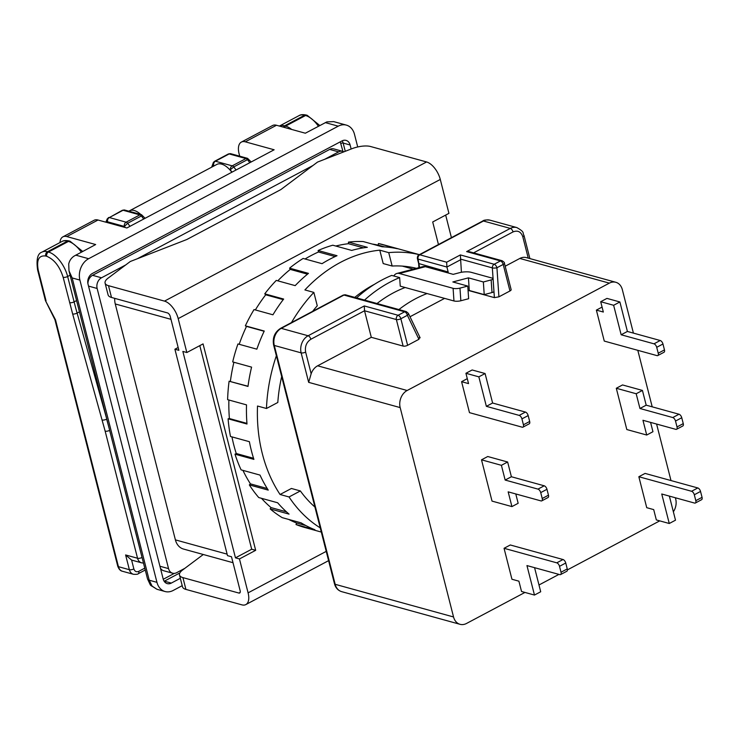 <?xml version="1.0" encoding="UTF-8"?>
<svg xmlns="http://www.w3.org/2000/svg" width="739" height="739" viewBox="0 0 739 739"><rect width="100%" height="100%" fill="white"/><g stroke="black" fill="none" stroke-linecap="round" stroke-linejoin="round"><path stroke-width="1.11" d="M374.534 284.275A131.172 101.936 105.4 0 0 354.766 297.383M231.852 172.233A19.842 10.06 -118 0 0 230.023 169.998A19.842 10.06 -118 0 0 216.841 164.427L129.473 210.818A19.842 10.06 -118 0 0 128.863 211.197M140.789 214.486A19.842 10.06 -118 0 0 129.473 210.818M233.016 562.702L183.512 549.049A16.397 12.739 -74.6 0 1 175.392 539.876L115.256 303.96A16.397 12.739 -74.6 0 1 114.73 298.362M343.857 151.837A8.194 6.374 105.4 0 0 342.693 151.347A8.194 6.374 105.4 0 0 338.638 151.883L324.633 159.319M312.911 165.536L137.417 258.715M125.704 264.941L101.502 277.79A8.194 6.374 105.4 0 0 97.142 288.478L168.547 568.614A8.194 6.374 105.4 0 0 172.612 573.205A8.194 6.374 105.4 0 0 176.667 572.679L184.833 568.337M342.693 151.347L333.742 148.881A8.194 6.374 105.4 0 0 329.686 149.417L92.551 275.314L101.502 277.79M172.612 573.205L163.661 570.739A8.194 6.374 -74.6 0 1 160.428 568.171M87.913 283.628A8.194 6.374 -74.6 0 1 92.551 275.314M180.334 578.295L171.309 583.089L164.354 581.168L179.854 572.937M345.261 151.292L343.155 143.061L350.12 144.983L351.145 149.001M350.12 144.983A8.194 6.374 105.4 0 0 346.064 140.392A8.194 6.374 105.4 0 0 342 140.918L92.384 273.458A8.194 6.374 105.4 0 0 88.024 284.136L163.19 579.025A8.194 6.374 105.4 0 0 167.254 583.616A8.194 6.374 105.4 0 0 171.309 583.089M182.21 585.667L173.194 590.461A16.397 12.739 -74.6 0 1 165.074 591.523A16.397 12.739 -74.6 0 1 156.954 582.341L79.904 280.081A16.397 12.739 -74.6 0 1 88.634 258.715L338.24 126.175A16.397 12.739 -74.6 0 1 346.36 125.113A16.397 12.739 -74.6 0 1 354.48 134.295L357.713 146.95M239.704 156.178L239.103 153.823A16.397 8.314 62 0 1 241.367 142.082A16.397 8.314 62 0 1 245.293 141.823L274.141 149.777L126.868 227.972L98.019 220.019L66.824 236.582L95.664 244.544L74.14 256.073C71.295 257.957 69.484 260.599 68.718 264.008L68.995 270.844L72.182 277.947L149.223 580.207L156.954 582.341M346.36 125.113L333.695 121.621L326.86 121.889L305.346 133.214L276.497 125.26L245.293 141.823M165.074 591.523L156.964 589.288L152.206 586.304L149.223 580.207A8.194 3.058 165.7 0 1 147.523 578.923L68.995 270.844M241.367 142.082L272.571 125.519A16.397 8.314 62 0 1 276.497 125.26M59.979 242.549A16.397 8.314 62 0 1 62.889 236.849A16.397 8.314 62 0 1 66.824 236.582M62.889 236.849L94.093 220.277A16.397 8.314 62 0 1 98.019 220.019M152.206 586.304A8.194 5.875 142.7 0 1 150.303 584.882L147.523 578.923M142.156 557.871L142.036 557.474A3.279 1.219 165.7 0 1 137.546 558.25A8.194 6.374 105.4 0 0 141.611 562.841L131.662 560.097A8.194 6.374 -74.6 0 1 131.607 560.079L125.612 554.952L129.371 569.695L118.434 566.684L55.517 319.858L54.917 319.664L117.75 566.166A3.279 1.219 165.7 0 0 118.434 566.684A8.194 6.374 -74.6 0 0 122.489 571.275L133.436 574.286A8.194 6.374 105.4 0 1 129.371 569.695A3.279 1.219 165.7 0 0 133.861 568.919C134.766 571.469 136.392 572.282 138.729 571.358L144.779 568.143M55.517 319.858L45.43 300.607L37.606 269.911A3.279 1.219 -14.3 0 0 38.289 270.419C36.331 259.962 38.807 255.158 45.716 256.017L46.714 256.294C54.196 259.407 59.683 266.4 63.157 277.282L72.653 313.992L105.15 431.142A3.279 1.219 -14.3 0 0 109.64 430.366L109.658 430.357A327.922 166.321 -118 0 0 106.647 419.142A3.279 1.127 164.4 0 1 102.185 420.029M129.962 226.337A22.955 11.639 -118 0 0 127.625 223.28L124.383 226.448L125.251 227.529M107.183 222.541L107.34 218.716L105.853 222.18M213.202 166.358L213.423 162.386L211.659 167.18M249.191 160.187L247.445 159.661A22.955 11.639 62 0 1 249.773 162.719M143.098 216.509L141.352 215.991A22.955 11.639 62 0 1 143.689 219.049M236.046 170.007A22.955 11.639 -118 0 0 233.718 166.949L230.023 169.998M396.908 273.458L422.893 266.631A13.117 7.519 -104.7 0 1 425.359 266.677L453.21 274.354L459.704 272.645A8.194 2.125 176.1 0 1 471.177 272.312L492.063 278.076A4.914 1.275 176.1 0 1 493.07 278.76A4.914 1.275 176.1 0 1 491.149 279.924L483.361 281.975L468.434 277.855L452.85 281.956L467.769 286.076L459.972 288.118A4.914 1.275 176.1 0 1 453.099 288.321L399.383 273.504A13.117 7.519 -104.7 0 0 396.908 273.458A13.117 7.519 -104.7 0 0 393.795 275.98L391.707 275.407A139.366 108.31 105.4 0 0 356.595 297.882M393.795 275.98L399.66 277.596L400.242 286.15L453.958 300.967A4.914 1.275 -3.9 0 0 460.84 300.764L468.637 298.713L467.769 286.076M399.66 277.596A139.366 108.31 105.4 0 0 364.549 300.08M468.092 290.815L469.302 290.501L484.221 294.612L492.017 292.561A4.914 1.275 -3.9 0 0 493.938 291.406L493.07 278.76M461.413 272.275L460.369 254.927L494.188 264.257A3.279 2.55 105.4 0 0 492.34 267.887L494.382 297.632L468.886 290.603M483.361 281.975L484.221 294.612M469.302 290.501L468.434 277.855M418.643 263.518L448.167 271.998L448.24 272.987M427.068 293.549A127.893 99.386 105.4 0 0 398.912 309.558M377.029 303.517A127.893 99.386 -74.6 0 1 405.184 287.508M419.493 337.4L418.93 339.303L407.614 345.307A3.279 1.219 165.7 0 1 403.124 346.083L371.301 337.307L364.53 310.768L364.29 305.946L398.109 315.276A3.279 2.55 105.4 0 0 396.363 319.544L403.124 346.083M418.93 339.303L407.383 315.294A3.279 1.543 -25.7 0 0 408.353 313.327L406.265 311.59A3.279 2.55 105.4 0 0 404.649 311.803L398.109 315.276A3.279 1.663 62 0 1 400.852 318.768A3.279 1.219 -14.3 0 1 396.363 319.544L364.53 310.768L310.86 339.256C306.491 342.194 304.745 346.462 305.632 352.087L311.156 373.768A13.117 10.198 -74.6 0 1 317.631 365.805L371.301 337.307M505.18 266.225L519.822 258.447L609.342 283.139L407.152 390.497A13.117 10.198 105.4 0 0 400.178 407.595L308.662 382.349L311.156 373.768M460.471 259.093L492.34 267.887A3.279 0.85 -3.9 0 0 496.931 267.758A3.279 1.663 62 0 0 494.188 264.257L500.451 260.932A3.279 1.663 62 0 1 503.194 264.433A3.279 1.219 -14.3 0 0 504.377 263.075L511.139 289.614A3.279 1.219 165.7 0 1 509.956 290.972L503.194 264.433L496.931 267.758L498.917 296.829L509.956 290.972M494.382 297.632L498.917 296.829M409.997 316.754L444.601 298.38M466.632 251.602L500.451 260.932A3.279 2.55 105.4 0 1 502.077 260.719L469.431 251.722L466.632 251.602L510.307 228.416L483.454 221.007L419.807 254.798L446.661 262.206L446.901 267.028L448.167 271.998M461.589 381.684L469.477 412.648L522.196 427.188A3.279 1.663 -118 0 0 522.981 427.133A3.279 1.663 -118 0 0 523.434 424.786L521.928 418.884A3.279 1.663 -118 0 0 519.194 415.392L486.364 406.339L478.844 376.844L465.921 373.278L468.544 383.606L461.589 381.684L467.288 378.654M481.505 459.824L492.026 501.107L511.924 506.594L508.164 491.851L540.985 500.903A3.279 1.663 -118 0 0 541.77 500.857A3.279 1.663 -118 0 0 542.223 498.511L540.726 492.608A3.279 1.663 -118 0 0 537.983 489.116L505.153 480.054L501.402 465.311L481.505 459.824L487.749 456.517L507.638 462.004L501.402 465.311M504.053 548.292L511.942 579.256L518.907 581.177L521.54 591.496L534.473 595.061L526.953 565.575L559.783 574.628A3.279 1.663 -118 0 0 560.568 574.572A3.279 1.663 -118 0 0 561.021 572.226L559.515 566.333A3.279 1.663 -118 0 0 556.772 562.832L504.053 548.292L510.298 544.976L563.016 559.525L556.772 562.832M638.847 476.729L646.736 507.684L653.701 509.605L656.334 519.933L669.266 523.498L661.747 494.003L694.568 503.065A3.279 1.663 -118 0 0 695.362 503.01A3.279 1.663 -118 0 0 695.805 500.663L694.309 494.76A3.279 1.663 -118 0 0 691.565 491.269L638.847 476.729L645.082 473.413L697.81 487.952L691.565 491.269M616.298 388.261L626.82 429.544L646.717 435.031L642.958 420.288L675.779 429.341A3.279 1.663 -118 0 0 676.564 429.285A3.279 1.663 -118 0 0 677.016 426.939L675.511 421.045A3.279 1.663 -118 0 0 672.776 417.544L639.946 408.491L636.187 393.748L616.298 388.261L622.534 384.945L642.431 390.432L636.187 393.748M596.373 310.112L604.271 341.076L656.989 355.616A3.279 1.663 -118 0 0 657.775 355.57A3.279 1.663 -118 0 0 658.227 353.214L656.722 347.321A3.279 1.663 -118 0 0 653.978 343.82L621.157 334.767L613.638 305.281L600.705 301.715L603.338 312.034L596.373 310.112L602.082 307.082M453.543 616.963L335.173 584.309A13.117 10.198 -74.6 0 0 341.667 591.653L460.037 624.307A13.117 10.198 105.4 0 1 453.543 616.963L400.178 407.595M460.037 624.307A13.117 10.198 105.4 0 0 466.531 623.457L524.949 592.438M659.742 520.866L567.395 569.898M558.933 574.397L538.99 584.983M673.368 511.794A13.117 10.198 105.4 0 0 675.695 499.01L675.381 497.772M609.342 283.139A13.117 10.198 -74.6 0 1 615.836 282.289A13.117 10.198 -74.6 0 1 622.33 289.633L633.415 333.113M637.803 350.323L652.204 406.838M656.592 424.047L670.994 480.562M519.822 258.447A13.117 10.198 -74.6 0 1 526.316 257.597L615.836 282.289M528.237 258.133L522.796 236.776C520.986 231.695 517.734 230.069 513.051 231.907L473.588 252.867M522.981 427.133L529.226 423.817A3.279 1.663 -118 0 0 529.678 421.47L528.173 415.577A3.279 1.663 -118 0 0 525.429 412.076L492.608 403.023L485.089 373.537L472.156 369.971L465.921 373.278M541.77 500.857L548.015 497.541A3.279 1.663 -118 0 0 548.467 495.195L546.962 489.301A3.279 1.663 -118 0 0 544.218 485.8L511.397 476.747L507.638 462.004M511.924 506.594L518.159 503.287L515.785 493.957M560.568 574.572L566.804 571.265A3.279 1.663 -118 0 0 567.256 568.919L565.751 563.016A3.279 1.663 -118 0 0 563.016 559.525M534.473 595.061L540.708 591.754L534.574 567.681M695.362 503.01L701.597 499.693A3.279 1.663 -118 0 0 702.05 497.347L700.544 491.453A3.279 1.663 -118 0 0 697.81 487.952M669.266 523.498L675.501 520.182L669.368 496.109M676.564 429.285L682.808 425.978A3.279 1.663 -118 0 0 683.261 423.623L681.755 417.729A3.279 1.663 -118 0 0 679.012 414.228L646.191 405.175L642.431 390.432M646.717 435.031L652.953 431.715L650.579 422.385M657.775 355.57L664.019 352.254A3.279 1.663 -118 0 0 664.463 349.907L662.966 344.004A3.279 1.663 -118 0 0 660.223 340.513L627.402 331.451L619.882 301.965L606.95 298.399L600.705 301.715M485.089 373.537L478.844 376.844M486.364 406.339L492.608 403.023M505.153 480.054L511.397 476.747M639.946 408.491L646.191 405.175M619.882 301.965L613.638 305.281M621.157 334.767L627.402 331.451M321.308 532.062L305.17 527.609A146.747 114.046 -74.6 0 1 296.006 524.533L314.906 529.752A146.747 114.046 -74.6 0 1 301.124 522.861L282.224 517.651A146.747 114.046 -74.6 0 1 270.151 508.903L289.051 514.113A146.747 114.046 -74.6 0 1 277.652 502.769L258.752 497.559A146.747 114.046 -74.6 0 1 249.339 484.904L268.239 490.114A146.747 114.046 -74.6 0 1 260.008 475.085L241.108 469.865A146.747 114.046 -74.6 0 1 234.993 454.171L253.893 459.381A146.747 114.046 -74.6 0 1 251.389 450.67A146.747 114.046 -74.6 0 1 249.385 441.691L230.485 436.481A146.747 114.046 -74.6 0 1 228.092 418.801L246.992 424.02A146.747 114.046 -74.6 0 1 246.512 404.87L227.612 399.66A146.747 114.046 -74.6 0 1 229.099 381.213L247.999 386.423A146.747 114.046 -74.6 0 1 251.583 367.126L232.683 361.916A146.747 114.046 -74.6 0 1 237.949 343.958L256.849 349.168A146.747 114.046 -74.6 0 1 264.248 331.035L245.348 325.825A146.747 114.046 -74.6 0 1 254.04 309.576L272.94 314.796A146.747 114.046 -74.6 0 1 283.656 299.055L264.756 293.845A146.747 114.046 -74.6 0 1 276.275 280.414L295.175 285.633A146.747 114.046 -74.6 0 1 308.477 273.365L289.577 268.155A146.747 114.046 -74.6 0 1 303.138 258.456L322.038 263.675A146.747 114.046 -74.6 0 1 337.021 255.722L318.121 250.512A146.747 114.046 -74.6 0 1 332.799 245.209L351.699 250.419A146.747 114.046 -74.6 0 1 367.338 247.316L348.438 242.106A146.747 114.046 -74.6 0 1 363.237 241.561L382.137 246.771A146.747 114.046 -74.6 0 1 397.36 248.729L378.46 243.519A146.747 114.046 -74.6 0 1 383.208 244.683L419.373 254.659M276.368 355.755A146.747 114.046 105.4 0 0 266.465 408.491L257.514 406.025A146.747 114.046 105.4 0 0 262.327 453.691A146.747 114.046 105.4 0 0 280.063 494.493L291.406 488.47L300.357 490.945A132.808 103.211 105.4 0 0 314.925 507.037M416.426 268.331A132.808 103.211 105.4 0 0 392.15 266.031L383.199 263.564L379.781 250.17A146.747 114.046 105.4 0 0 304.902 289.928L313.853 292.404A146.747 114.046 105.4 0 0 291.48 322.564M379.781 250.17L388.732 252.646A146.747 114.046 105.4 0 1 419.318 254.687M438.458 244.535L432.703 221.977L448.933 213.359L440.287 179.448A16.397 8.314 62 0 0 426.579 161.961L370.59 146.516A16.397 6.106 165.7 0 0 351.736 148.779L317.521 162.081L280.885 189.563L186.838 239.501L130.313 261.486L108.134 278.113A16.397 6.106 -14.3 0 0 105.086 283.102L108.097 294.889A16.397 6.106 -14.3 0 0 111.506 297.466L167.494 312.911A3.279 1.663 62 0 1 170.238 316.412L178.875 350.323L174.903 349.224L178.154 347.496M174.903 349.224L227.51 555.645L231.492 556.744L240.138 590.655A3.279 1.663 62 0 1 239.685 593.001A3.279 1.663 62 0 1 238.9 593.057L182.912 577.612L185.914 589.408L241.902 604.853A16.397 8.314 -118 0 0 245.838 604.585A16.397 8.314 -118 0 0 248.092 592.854L239.454 558.943L235.473 557.843L182.856 351.422L186.838 352.521L178.191 318.611A16.397 8.314 -118 0 0 164.483 301.115L108.494 285.679L111.506 297.466M415.9 268.469A132.808 103.211 105.4 0 0 413.785 267.712M451.418 237.644L445.672 215.086M392.15 266.031L388.732 252.646M280.063 494.493L289.023 496.959A146.747 114.046 105.4 0 0 320.236 527.868M300.357 490.945L289.023 496.959M281.67 376.585A132.808 103.211 105.4 0 0 277.809 402.478L266.465 408.491M313.853 292.404L317.262 305.798A132.808 103.211 105.4 0 0 312.643 311.331M105.086 283.102A16.397 6.106 -14.3 0 0 108.494 285.679M305.891 525.577L296.625 523.027L296.006 524.533M296.625 523.027A145.103 112.771 -74.6 0 1 288.737 519.443M286.464 511.841L271.047 507.591L270.151 508.903M271.047 507.591A145.103 112.771 -74.6 0 1 261.467 498.308M267.222 488.507L250.447 483.879L249.339 484.904M250.447 483.879A145.103 112.771 -74.6 0 1 242.937 470.373M253.542 458.282L236.249 453.506L234.993 454.171M236.249 453.506A145.103 112.771 -74.6 0 1 231.944 436.878M246.937 423.382L229.395 418.542L228.092 418.801M229.395 418.542A145.103 112.771 -74.6 0 1 228.896 400.011M248.027 386.248L229.099 381.213M230.374 381.379A145.103 112.771 -74.6 0 1 233.912 362.258M239.187 344.3A145.103 112.771 -74.6 0 1 246.503 326.398L264.146 331.266M245.348 325.825L246.503 326.398M255.352 309.937A145.103 112.771 -74.6 0 1 265.707 294.796L283.222 299.628M264.756 293.845L265.707 294.796M277.781 280.829A145.103 112.771 -74.6 0 1 290.261 269.412L307.507 274.169M289.577 268.155L290.261 269.412M305.059 258.992A145.103 112.771 -74.6 0 1 318.491 251.99L335.137 256.572M318.121 250.512L318.491 251.99M335.774 246.022A145.103 112.771 -74.6 0 1 348.475 243.704L363.477 247.842M348.438 242.106L348.475 243.704M372.29 244.055A145.103 112.771 -74.6 0 1 378.165 245.126L384.622 246.909M378.46 243.519L378.165 245.126M239.454 558.943L255.676 550.324L203.059 343.903L186.838 352.521M235.473 557.843L251.694 549.225L199.798 345.63M203.28 554.509L182.551 570.046A16.397 6.106 -14.3 0 0 179.503 575.034L182.505 586.831A16.397 6.106 -14.3 0 0 185.914 589.408M179.503 575.034A16.397 6.106 -14.3 0 0 182.912 577.612M255.676 550.324L251.694 549.225M115.256 303.96L170.977 319.331M227.132 554.148L175.392 539.876M338.638 151.883L329.686 149.417M159.929 566.24L168.547 568.614M97.142 288.478L88.523 286.095M340.263 141.842L342.951 151.43M174.367 573.372L163.254 579.265M342.194 140.826A8.194 6.374 -74.6 0 1 343.155 143.061A1.635 0.61 -14.3 0 0 340.919 143.449M75.701 255.14L88.634 258.715M338.24 126.175L325.317 122.609M79.904 280.081L72.182 277.947M142.036 557.474L109.64 430.366M106.776 419.068L77.105 313.096L79.452 311.858M125.612 554.952L137.546 558.25L105.15 431.142M61.928 241.514A22.955 11.639 62 0 1 67.434 241.145A3.279 2.55 -74.6 0 1 69.06 240.932C65.854 240.277 63.48 240.471 61.928 241.514L41.957 252.119A22.955 11.639 -118 0 1 47.462 251.75L48.46 252.017L68.422 241.422A22.955 11.639 62 0 1 81.281 252.175M45.716 256.017A3.279 2.55 -74.6 0 1 47.462 251.75L67.434 241.145L68.422 241.422A3.279 2.55 105.4 0 1 70.048 241.21L69.06 240.932M291.693 129.445A22.955 11.639 -118 0 0 285.596 126.11A3.279 2.55 105.4 0 0 284.293 127.404M318.417 126.267A22.955 11.639 62 0 0 305.558 115.515L304.57 115.238A3.279 2.55 -74.6 0 1 306.186 115.025L307.184 115.302A3.279 2.55 105.4 0 0 305.558 115.515L285.596 126.11L284.598 125.842A22.955 11.639 -118 0 0 279.397 126.055L299.064 115.607A22.955 11.639 62 0 1 304.57 115.238L284.598 125.842A3.279 2.55 -74.6 0 0 283.305 127.136M46.03 300.791L38.289 270.419M70.103 275.194L67.646 276.506A22.955 11.639 -118 0 0 48.46 252.017A3.279 2.55 105.4 0 0 46.714 256.294M63.157 277.282A3.279 1.219 -14.3 0 0 67.646 276.506L74.112 301.872L76.57 300.561M131.607 560.079L133.861 568.919M72.653 313.992A3.279 1.127 -15.6 0 0 77.105 313.096A327.922 166.321 62 0 1 74.112 301.872A3.279 1.219 165.7 0 1 69.623 302.648M133.436 574.286C136.512 574.434 138.128 574.24 138.276 573.704A3.279 1.663 -118 0 0 138.729 571.358M108.208 217.922A3.279 1.663 62 0 1 108.55 217.599A3.279 1.663 62 0 1 109.335 217.543A3.279 2.55 -74.6 0 0 107.598 221.82L124.383 226.448A3.279 2.55 105.4 0 1 126.12 222.18A3.279 1.663 62 0 1 127.625 223.28L141.352 215.991A3.279 1.663 62 0 0 139.856 214.883L123.071 210.255L109.335 217.543L126.12 222.18L139.856 214.883A3.279 2.55 105.4 0 1 141.472 214.67L124.688 210.042L122.286 210.31A3.279 1.663 62 0 1 123.071 210.255A3.279 2.55 -74.6 0 1 124.688 210.042M230.78 153.721L247.565 158.349A3.279 2.55 105.4 0 0 245.939 158.562L229.155 153.934A3.279 2.55 105.4 0 1 230.78 153.721L228.369 153.98A3.279 1.663 62 0 1 229.155 153.934L215.428 161.222A3.279 1.663 -118 0 0 214.643 161.268L213.423 162.386M214.439 165.702L213.682 165.49A3.279 2.55 -74.6 0 1 215.428 161.222L232.212 165.85L245.939 158.562A3.279 1.663 -118 0 1 247.445 159.661L233.718 166.949A3.279 1.663 -118 0 0 232.212 165.85A3.279 2.55 105.4 0 0 230.466 170.127L232.037 172.141M425.359 266.677L399.383 273.504M459.972 288.118L460.84 300.764M453.958 300.967L453.099 288.321M492.017 292.561L491.149 279.924M419.558 267.509L418.062 259.075A3.279 2.55 -74.6 0 1 419.807 254.798A3.279 1.663 -118 0 0 419.013 254.853L482.669 221.053A3.279 1.663 62 0 1 483.454 221.007A13.117 10.198 -74.6 0 1 489.948 220.157L516.81 227.566A13.117 10.198 105.4 0 0 510.307 228.416A3.279 1.663 62 0 1 513.051 231.907M407.152 390.497L317.631 365.805M446.661 262.206L460.369 254.927M460.554 259.777L446.901 267.028L418.062 259.075A3.279 1.219 -14.3 0 1 417.378 258.558L418.653 263.574M407.614 345.307L400.852 318.768L407.383 315.294A3.279 1.663 -118 0 0 404.649 311.803L343.968 295.064A3.279 2.55 -74.6 0 1 345.593 294.852L343.182 295.12A3.279 1.663 -118 0 1 343.968 295.064L281.263 328.356L308.126 335.765L364.29 305.946M310.86 339.256A3.279 1.663 -118 0 0 308.126 335.765A13.117 10.198 105.4 0 0 301.142 352.863A3.279 1.219 -14.3 0 0 305.632 352.087M273.606 344.937A3.279 1.219 -14.3 0 0 274.289 345.455A13.117 10.198 -74.6 0 1 281.263 328.356A3.279 1.663 -118 0 0 280.478 328.412C274.677 332.227 272.386 337.741 273.606 344.937L334.49 583.792A3.279 1.219 165.7 0 0 335.173 584.309L274.289 345.455L301.142 352.863L308.662 382.349M522.796 236.776A3.279 1.219 -14.3 0 0 523.988 235.418C522.196 232.887 525.494 232.443 516.81 227.566M519.194 415.392L525.429 412.076M528.173 415.577L521.928 418.884M523.434 424.786L529.678 421.47M544.218 485.8L537.983 489.116M546.962 489.301L540.726 492.608M542.223 498.511L548.467 495.195M565.751 563.016L559.515 566.333M561.021 572.226L567.256 568.919M700.544 491.453L694.309 494.76M695.805 500.663L702.05 497.347M679.012 414.228L672.776 417.544M681.755 417.729L675.511 421.045M677.016 426.939L683.261 423.623M653.978 343.82L660.223 340.513M662.966 344.004L656.722 347.321M658.227 353.214L664.463 349.907M240.166 592.382L238.9 593.057M426.579 161.961L164.483 301.115M178.191 318.611L440.287 179.448M326.222 551.368L248.092 592.854M413.313 269.144L402.275 266.105M156.964 589.288L150.303 584.882M143.477 563.063L141.611 562.841M70.048 241.21L82.694 251.436M37.606 269.911C36.156 259.435 37.606 253.505 41.957 252.119M45.449 300.634L54.926 319.701M299.064 115.607C300.607 114.563 302.99 114.369 306.186 115.025M307.184 115.302L319.821 125.528M122.489 571.275C120.429 570.914 118.85 569.215 117.75 566.166M138.276 573.704L145.25 570M228.369 153.98L214.643 161.268M122.286 210.31L107.34 218.716M251.177 161.97L247.565 158.349M141.472 214.67L145.093 218.301M418.893 267.148L418.643 263.546M406.265 311.59L345.593 294.852M420.131 337.825L408.353 313.327M419.013 254.853C417.858 255.324 417.313 256.562 417.378 258.558M529.891 258.585L523.988 235.418M502.077 260.719C503.906 261.92 504.682 262.705 504.377 263.075M482.669 221.053C483.749 220.037 486.179 219.732 489.948 220.157M280.478 328.412L343.182 295.12M341.667 591.653C338 590.479 335.608 587.856 334.49 583.792M245.838 604.585L328.596 560.652"/></g></svg>
